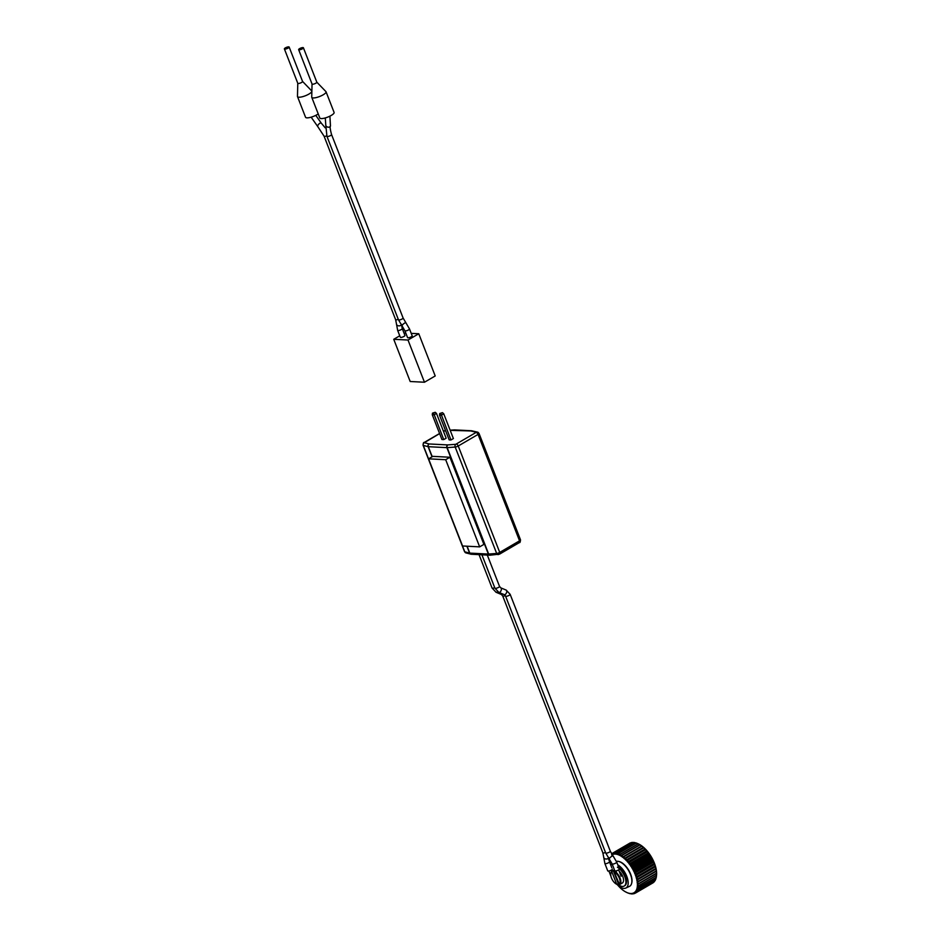 <?xml version="1.0" encoding="UTF-8"?>
<svg xmlns="http://www.w3.org/2000/svg" width="941" height="941" viewBox="0 0 941 941"><rect width="100%" height="100%" fill="white"/><g stroke="black" fill="none" stroke-linecap="round" stroke-linejoin="round"><path stroke-width="1.41" d="M288.193 48.05A2.564 0.682 158.7 0 1 285.805 48.991A2.564 0.682 158.7 0 1 284.382 48.908A2.564 0.682 158.7 0 1 285.335 47.909A2.564 0.682 158.7 0 1 287.734 46.968A2.564 0.682 158.7 0 1 289.158 47.05A2.564 0.682 158.7 0 1 288.193 48.05M297.779 83.278L297.474 96.405A7.669 2.047 158.7 0 0 297.509 96.629A7.669 2.047 158.7 0 0 301.755 96.888A7.669 2.047 158.7 0 0 308.93 94.065A7.669 2.047 158.7 0 0 311.8 91.065A7.669 2.047 158.7 0 0 311.671 90.865L302.555 81.42A2.564 0.682 158.7 0 1 302.567 81.455A2.564 0.682 158.7 0 1 301.614 82.455A2.564 0.682 158.7 0 1 299.214 83.396A2.564 0.682 158.7 0 1 297.791 83.314A2.564 0.682 158.7 0 1 297.779 83.231M318.223 113.908A7.669 2.047 158.7 0 1 316.976 114.708A7.669 2.047 158.7 0 1 309.812 117.519A7.669 2.047 158.7 0 1 305.554 117.272L297.509 96.629M404.018 336.408A2.482 0.659 -21.3 0 0 404.936 335.443L402.254 328.562A2.482 0.659 158.7 0 1 401.337 329.526A2.482 0.659 158.7 0 1 399.019 330.444A2.482 0.659 158.7 0 1 397.643 330.362L400.325 337.243A2.482 0.659 -21.3 0 0 401.701 337.325A2.482 0.659 -21.3 0 0 404.018 336.408M323.186 94.794A7.657 2.047 158.7 0 1 316.023 97.617A7.657 2.047 158.7 0 1 311.777 97.358A7.657 2.047 158.7 0 1 311.73 97.135L312.047 84.008A2.552 0.682 158.7 0 0 312.059 84.043A2.552 0.682 158.7 0 0 313.482 84.125A2.552 0.682 158.7 0 0 315.87 83.184A2.552 0.682 158.7 0 0 316.823 82.185L325.927 91.606A7.657 2.047 158.7 0 1 326.045 91.795A7.657 2.047 158.7 0 1 323.186 94.794M326.045 91.795L334.102 112.438A7.657 2.047 158.7 0 1 331.232 115.437A7.657 2.047 158.7 0 1 324.069 118.248A7.657 2.047 158.7 0 1 319.822 118.001L311.777 97.358M302.449 48.779A2.552 0.682 158.7 0 1 300.061 49.72A2.552 0.682 158.7 0 1 298.65 49.638A2.552 0.682 158.7 0 1 299.603 48.638A2.552 0.682 158.7 0 1 301.99 47.697A2.552 0.682 158.7 0 1 303.414 47.779A2.552 0.682 158.7 0 1 302.449 48.779M407.571 337.607A2.482 0.659 -21.3 0 0 408.947 337.69A2.482 0.659 -21.3 0 0 411.264 336.784A2.482 0.659 -21.3 0 0 412.182 335.808L409.5 328.938A2.482 0.659 158.7 0 1 408.582 329.903A2.482 0.659 158.7 0 1 406.265 330.809A2.482 0.659 158.7 0 1 404.889 330.738L407.571 337.607M399.76 335.796L393.738 339.301L408.006 340.03L418.769 333.749L411.229 333.361M405.806 333.09L404.089 333.255M393.738 339.301L410.194 381.505L424.462 382.234L435.213 375.953L418.769 333.749M408.006 340.03L424.462 382.234M316.776 82.114A2.552 0.682 158.7 0 1 316.823 82.185L303.414 47.779M444.328 439.259L445.505 438.577M451.574 439.623L452.75 438.941M613.109 855.969A2.47 0.67 140.5 0 0 611.803 856.286A2.47 0.67 140.5 0 0 609.897 857.863A2.47 0.67 140.5 0 0 609.309 859.109L605.698 852.969A2.47 0.659 -21.3 0 0 606.145 853.158A2.47 0.659 -21.3 0 0 609.38 852.146A2.47 0.659 -21.3 0 0 610.297 851.182L616.708 862.109A2.47 0.659 158.7 0 1 615.79 863.073A2.47 0.659 158.7 0 1 613.485 863.979A2.47 0.659 158.7 0 1 612.12 863.897L614.802 870.778A2.47 0.659 -21.3 0 0 616.167 870.86A2.47 0.659 -21.3 0 0 618.472 869.955A2.47 0.659 -21.3 0 0 619.39 868.99M612.32 869.084A2.47 0.659 158.7 0 1 611.403 870.049A2.47 0.659 158.7 0 1 609.098 870.954A2.47 0.659 158.7 0 1 607.733 870.872L604.875 863.532A2.47 0.659 158.7 0 0 606.239 863.615A2.47 0.659 158.7 0 0 608.545 862.709A2.47 0.659 158.7 0 0 609.462 861.744L611.791 867.72M449.61 439.918L450.539 439.965M442.364 439.541L443.293 439.588M449.916 457.244L432.801 456.361L428.578 458.832L462.549 545.98L479.663 546.862L483.897 544.392L449.916 457.244L445.693 459.714L428.578 458.832M479.663 546.862L445.693 459.714M453.397 438.565L443.74 413.805L441.317 415.216L439.518 415.122L439.718 413.522L442.47 412.652L439.718 413.522M450.974 439.988L440.894 413.581M449.175 439.894L439.518 415.122M441.929 439.518L432.272 414.746L432.472 413.146L435.224 412.287L432.472 413.146M446.152 438.2L436.495 413.428L434.072 414.84L432.272 414.746M443.729 439.612L433.648 413.205M435.224 412.287L436.495 413.428M442.47 412.652L443.74 413.805M617.414 867.237A11.233 5.528 59.7 0 1 624.789 876.683A11.233 5.528 59.7 0 1 624.177 886.057A11.233 5.528 59.7 0 1 617.825 884.175M624.459 885.869A11.233 5.528 -120.3 0 0 624.753 885.728A11.233 5.528 -120.3 0 0 625.365 876.342A11.233 5.528 -120.3 0 0 618.778 867.414M616.908 884.34A13.797 6.775 -120.3 0 0 625.765 888.081L629.411 886.398A14.174 6.963 -120.3 0 0 630.458 874.412A14.174 6.963 -120.3 0 0 616.402 861.368M625.765 888.081A13.797 6.775 -120.3 0 0 626.788 876.412A13.797 6.775 -120.3 0 0 617.778 864.85M610.78 873.801A7.657 3.764 59.7 0 1 610.803 873.542A7.657 3.764 59.7 0 1 611.956 871.307A7.657 3.764 59.7 0 1 612.097 871.237L613.25 870.566L618.425 883.822L616.696 884.246L611.897 871.942A7.152 3.517 -120.3 0 0 610.756 874.06A7.152 3.517 -120.3 0 0 611.45 877.953A7.152 3.517 -120.3 0 0 616.696 884.246L617.272 884.505A7.657 3.764 59.7 0 1 617.178 884.458A7.657 3.764 59.7 0 1 617.12 884.434M618.86 861.486A13.797 6.775 59.7 0 1 630.635 874.177A13.797 6.775 59.7 0 1 631.634 883.352M654.136 863.473L653.995 862.168A21.961 10.798 59.7 0 1 654.407 863.191A21.961 10.798 59.7 0 1 654.76 864.144L654.254 863.779A22.984 11.292 -120.3 0 0 654.207 863.662A22.984 11.292 -120.3 0 0 654.136 863.473L636.469 873.801A22.984 11.292 59.7 0 1 636.587 874.107L635.551 875.353A21.961 10.798 -120.3 0 0 634.787 873.389L636.469 873.801M612.32 853.44L611.615 853.852M630.564 842.995L630.188 842.936A22.984 11.292 -120.3 0 0 630.035 843.018L612.368 853.334A22.984 11.292 59.7 0 1 612.52 853.264L612.673 854.416A21.961 10.798 -120.3 0 0 612.132 854.663M630.188 842.936L612.52 853.264M633.211 842.877L631.529 842.489A22.984 11.292 -120.3 0 0 631.352 842.536L613.685 852.852A22.984 11.292 59.7 0 1 613.861 852.817L614.003 854.099A21.961 10.798 -120.3 0 0 612.909 854.334L613.685 852.852M631.529 842.489L613.861 852.817M634.681 842.854L633.011 842.36A22.984 11.292 -120.3 0 0 632.834 842.36L615.155 852.675A22.984 11.292 59.7 0 1 615.343 852.675L615.473 854.063A21.961 10.798 -120.3 0 0 614.273 854.063L615.155 852.675M633.011 842.36L615.343 852.675M636.257 843.124L634.634 842.536A22.984 11.292 -120.3 0 0 634.434 842.489L616.755 852.817A22.984 11.292 59.7 0 1 616.955 852.852L617.049 854.334A21.961 10.798 -120.3 0 0 615.755 854.099L616.755 852.817M634.634 842.536L616.955 852.852M620.248 854.016A22.984 11.292 59.7 0 1 620.472 854.122L620.448 855.757A21.961 10.798 -120.3 0 0 619.037 855.04L638.245 843.83A21.961 10.798 59.7 0 1 639.657 844.536L638.139 843.806A22.984 11.292 -120.3 0 0 637.927 843.701L636.351 843.018A22.984 11.292 -120.3 0 0 636.14 842.948L618.46 853.264A22.984 11.292 59.7 0 1 618.684 853.334L618.719 854.91A21.961 10.798 -120.3 0 0 617.355 854.428L618.46 853.264M636.351 843.018L618.684 853.334M638.139 843.806L620.472 854.122M639.657 844.536L639.986 844.724A21.961 10.798 59.7 0 1 641.433 845.665L639.986 844.889A22.984 11.292 -120.3 0 0 639.762 844.736L622.095 855.063A22.984 11.292 59.7 0 1 622.319 855.204L622.224 856.875A21.961 10.798 -120.3 0 0 620.778 855.945L622.095 855.063M639.986 844.889L622.319 855.204M641.621 846.065L641.762 845.9A21.961 10.798 59.7 0 1 643.209 847.041L641.844 846.241A22.984 11.292 -120.3 0 0 641.621 846.065L623.954 856.381A22.984 11.292 59.7 0 1 624.177 856.557L624.001 858.263A21.961 10.798 -120.3 0 0 622.554 857.122L623.954 856.381M641.844 846.241L624.177 856.557M643.479 847.641L643.55 847.323A21.961 10.798 59.7 0 1 644.973 848.653L643.703 847.853A22.984 11.292 -120.3 0 0 643.479 847.641L625.812 857.957A22.984 11.292 59.7 0 1 626.036 858.168L625.765 859.874A21.961 10.798 -120.3 0 0 624.342 858.545L625.812 857.957M643.703 847.853L626.036 858.168M645.314 849.452L645.303 848.982A21.961 10.798 59.7 0 1 646.702 850.476L645.526 849.688A22.984 11.292 -120.3 0 0 645.314 849.452L627.635 859.768A22.984 11.292 59.7 0 1 627.859 860.003L627.494 861.697A21.961 10.798 -120.3 0 0 626.094 860.203L627.635 859.768M645.526 849.688L627.859 860.003M647.079 851.464L647.02 850.84A21.961 10.798 59.7 0 1 648.349 852.487L647.29 851.723A22.984 11.292 -120.3 0 0 647.079 851.464L629.4 861.791A22.984 11.292 59.7 0 1 629.611 862.05L629.141 863.709A21.961 10.798 -120.3 0 0 627.812 862.062L629.4 861.791M647.29 851.723L629.611 862.05M648.761 853.663L648.655 852.887A21.961 10.798 59.7 0 1 649.913 854.651L648.949 853.934A22.984 11.292 -120.3 0 0 648.761 853.663L631.082 863.979A22.984 11.292 59.7 0 1 631.282 864.25L630.705 865.873A21.961 10.798 -120.3 0 0 629.447 864.097L631.082 863.979M648.949 853.934L631.282 864.25M650.325 855.992L650.196 855.075A21.961 10.798 59.7 0 1 651.348 856.933L650.502 856.275A22.984 11.292 -120.3 0 0 650.325 855.992L632.658 866.308A22.984 11.292 59.7 0 1 632.834 866.602L632.14 868.143A21.961 10.798 -120.3 0 0 630.988 866.285L632.658 866.308M650.502 856.275L632.834 866.602M651.76 858.427L651.607 857.369A21.961 10.798 59.7 0 1 652.654 859.298L651.925 858.733A22.984 11.292 -120.3 0 0 651.76 858.427L634.093 868.755A22.984 11.292 59.7 0 1 634.246 869.049L633.446 870.519A21.961 10.798 -120.3 0 0 632.399 868.59L634.093 868.755M651.925 858.733L634.246 869.049M653.03 860.933L652.878 859.745A21.961 10.798 59.7 0 1 653.795 861.709L653.183 861.238A22.984 11.292 -120.3 0 0 653.03 860.933L635.363 871.26A22.984 11.292 59.7 0 1 635.504 871.566L634.587 872.93A21.961 10.798 -120.3 0 0 633.669 870.966L635.363 871.26M653.183 861.238L635.504 871.566M654.254 863.779L636.587 874.107M655.042 866.002L654.924 864.591A21.961 10.798 59.7 0 1 655.536 866.543L655.136 866.308A22.984 11.292 -120.3 0 0 655.042 866.002L637.375 876.33A22.984 11.292 59.7 0 1 637.469 876.636L636.328 877.765A21.961 10.798 -120.3 0 0 635.716 875.812L637.375 876.33M655.136 866.308L637.469 876.636M655.736 868.496L655.665 866.99A21.961 10.798 59.7 0 1 656.112 868.884L655.806 868.79A22.984 11.292 -120.3 0 0 655.736 868.496L638.069 878.812A22.984 11.292 59.7 0 1 638.139 879.117L636.904 880.106A21.961 10.798 -120.3 0 0 636.457 878.212L638.069 878.812M655.806 868.79L638.139 879.117M656.218 870.895L656.195 869.319A21.961 10.798 59.7 0 1 656.477 871.131L656.265 871.178A22.984 11.292 -120.3 0 0 656.218 870.895L638.551 881.223A22.984 11.292 59.7 0 1 638.598 881.505L637.269 882.352A21.961 10.798 -120.3 0 0 636.986 880.529L638.551 881.223M656.265 871.178L638.598 881.505M656.477 873.177L656.512 871.542A21.961 10.798 59.7 0 1 656.618 873.248L656.489 873.448A22.984 11.292 -120.3 0 0 656.477 873.177L638.81 883.505A22.984 11.292 59.7 0 1 638.821 883.775L637.41 884.469A21.961 10.798 -120.3 0 0 637.304 882.764L638.81 883.505M656.489 873.448L638.821 883.775M656.5 875.318L656.618 873.636A21.961 10.798 59.7 0 1 656.547 875.142A21.961 10.798 59.7 0 1 656.536 875.212L656.489 875.553A22.984 11.292 -120.3 0 0 656.5 875.318L638.833 885.634A22.984 11.292 59.7 0 1 638.821 885.881L637.328 886.422A21.961 10.798 -120.3 0 0 637.41 884.846L638.833 885.634M656.536 875.212L638.821 885.881M638.598 887.798L656.265 877.482A22.984 11.292 -120.3 0 0 656.3 877.259L638.633 887.575A22.984 11.292 59.7 0 1 638.598 887.798L637.033 888.186A21.961 10.798 -120.3 0 0 637.292 886.775L638.633 887.575M638.139 889.504L655.806 879.176A22.984 11.292 -120.3 0 0 655.877 878.988L638.21 889.304A22.984 11.292 59.7 0 1 638.139 889.504L636.528 889.739A21.961 10.798 -120.3 0 0 636.963 888.504L638.21 889.304M637.469 890.951L655.136 880.635A22.984 11.292 -120.3 0 0 655.23 880.47L637.563 890.786A22.984 11.292 59.7 0 1 637.469 890.951L635.822 891.045A21.961 10.798 -120.3 0 0 636.41 889.998L637.563 890.786M636.587 892.139L654.254 881.823A22.984 11.292 -120.3 0 0 654.371 881.693L636.704 892.009A22.984 11.292 59.7 0 1 636.587 892.139L634.904 892.08A21.961 10.798 -120.3 0 0 635.657 891.256L636.704 892.009M635.504 893.044L653.183 882.729A22.984 11.292 -120.3 0 0 653.325 882.634L635.645 892.95A22.984 11.292 59.7 0 1 635.504 893.044L633.822 892.844A21.961 10.798 -120.3 0 0 634.716 892.244L635.645 892.95M635.375 893.033L634.41 893.597A22.984 11.292 59.7 0 1 634.258 893.644L632.564 893.327A21.961 10.798 -120.3 0 0 633.599 892.962L634.41 893.597M633.681 893.538L633.022 893.926A22.984 11.292 59.7 0 1 632.834 893.95L631.164 893.503A21.961 10.798 -120.3 0 0 632.317 893.385L633.022 893.926M631.905 893.703L631.482 893.95A22.984 11.292 59.7 0 1 631.282 893.926L629.635 893.385A21.961 10.798 -120.3 0 0 630.882 893.503L631.482 893.95M630.047 893.527L629.823 893.656A22.984 11.292 59.7 0 1 629.611 893.609L628.012 892.974A21.961 10.798 -120.3 0 0 629.341 893.338L629.823 893.656M628.141 893.021L628.07 893.068A22.984 11.292 59.7 0 1 627.859 892.974L626.824 892.503A21.961 10.798 -120.3 0 0 627.694 892.868L628.07 893.068M608.721 859.862L608.956 858.157M609.003 858.733A21.961 10.798 -120.3 0 0 608.792 859.509M611.697 854.899L612.368 853.334M627.859 892.974L626.306 892.268A21.961 10.798 -120.3 0 0 626.824 892.503M617.908 885.316A21.961 10.798 -120.3 0 0 618.931 886.469L619.249 886.822A21.961 10.798 -120.3 0 0 620.672 888.233L621.001 888.539A21.961 10.798 -120.3 0 0 622.436 889.774L622.777 890.033A21.961 10.798 -120.3 0 0 624.224 891.068L624.553 891.28A21.961 10.798 -120.3 0 0 625.988 892.103L626.259 892.162M656.3 877.259L656.5 875.553M655.877 878.988L656.171 877.283M655.23 880.47L655.618 878.776M654.371 881.693L654.865 880.035M656.324 871.237L637.116 882.458M655.995 869.025L636.786 880.247M655.442 866.72L636.234 877.929M654.701 864.344L635.493 875.565M653.76 861.944L634.552 873.166M652.642 859.556L633.434 870.778M651.372 857.216L632.164 868.425M649.96 854.946L630.752 866.167M648.431 852.805L629.223 864.014M646.808 850.805L627.6 862.015M645.103 848.982L625.894 860.192M643.362 847.359L624.154 858.58M641.609 845.971L622.401 857.192M619.131 871.154A7.657 3.764 59.7 0 1 623.213 877.847A7.657 3.764 59.7 0 1 622.377 882.976L619.684 884.54A7.657 3.764 59.7 0 1 619.554 884.622L614.179 872.06A7.152 3.517 -120.3 0 1 619.437 878.353A7.152 3.517 -120.3 0 1 618.978 884.364M619.684 884.54A7.657 3.764 59.7 0 0 620.048 878A7.657 3.764 59.7 0 0 614.379 871.354L615.073 870.954M620.707 883.94L619.825 884.458M614.379 871.354L614.179 872.06M611.897 871.942L612.097 871.237M611.862 864.285L612.179 864.061A13.797 6.775 -120.3 0 0 611.862 864.285A13.797 6.775 -120.3 0 0 610.874 865.367M401.231 324.845A2.482 1.741 -176.2 0 1 400.56 325.48A2.482 1.741 -176.2 0 1 397.867 325.645A2.482 1.741 -176.2 0 1 396.467 323.939L397.643 330.362M402.078 325.939L398.466 319.799A2.482 0.659 -21.3 0 0 399.843 319.881A2.482 0.659 -21.3 0 0 402.16 318.964A2.482 0.659 -21.3 0 0 403.089 317.999L405.9 322.787A2.482 0.682 140.5 0 0 404.595 323.116A2.482 0.682 140.5 0 0 402.666 324.692A2.482 0.682 140.5 0 0 402.078 325.939L404.889 330.738M398.278 319.317A2.482 0.659 -21.3 0 1 395.62 319.646L324.08 136.186L317.835 126.694A2.482 1.082 -46.3 0 1 317.682 125.988A2.482 1.082 -46.3 0 1 319.281 123.671A2.482 1.082 -46.3 0 1 321.257 123.106L315.776 115.367M324.08 136.186A2.482 0.659 -21.3 0 0 324.527 136.374A2.482 0.659 -21.3 0 0 326.762 135.845M398.466 319.799L326.939 136.327L325.751 124.588A2.482 1.976 17.5 0 0 330.467 126.082L329.915 116.155M326.939 136.327A2.482 0.659 -21.3 0 0 327.386 136.516A2.482 0.659 -21.3 0 0 330.632 135.504A2.482 0.659 -21.3 0 0 331.55 134.528L331.55 134.528C330.138 129.246 329.785 126.423 330.467 126.082M608.451 857.992A2.47 1.741 -176.2 0 1 607.78 858.639A2.47 1.741 -176.2 0 1 605.087 858.815A2.47 1.741 -176.2 0 1 603.699 857.122L604.875 863.532M495.778 592.077A2.47 1.317 -67.4 0 0 496.048 592.265A2.47 1.317 -67.4 0 0 496.295 592.312A2.47 1.317 -67.4 0 0 497.518 591.63M501.212 594.359A2.47 1.317 -67.4 0 0 501.424 594.5L496.048 592.265L492.072 588.031A2.47 0.659 -21.3 0 0 492.508 588.219A2.47 0.659 -21.3 0 0 494.731 587.702M498.636 592.218A2.47 1.317 -67.4 0 0 498.895 592.407A2.47 1.317 -67.4 0 0 499.142 592.465A2.47 1.317 -67.4 0 0 501.153 590.419A2.47 1.317 -67.4 0 0 500.788 587.854L499.518 586.396L487.309 555.072M504.07 594.512A2.47 1.317 -67.4 0 0 504.282 594.641L498.895 592.407L494.919 588.184A2.47 0.659 -21.3 0 0 495.366 588.372A2.47 0.659 -21.3 0 0 498.06 587.643A2.47 0.659 -21.3 0 0 499.518 586.396M605.51 852.487A2.47 0.659 -21.3 0 1 603.287 853.005A2.47 0.659 -21.3 0 1 602.852 852.817L502.706 595.959A2.47 0.659 -21.3 0 0 503.153 596.147A2.47 0.659 -21.3 0 0 505.329 595.641M502.706 595.959L501.424 594.5A2.47 1.317 -67.4 0 0 501.671 594.559A2.47 1.317 -67.4 0 0 502.765 594.018M605.698 852.969L505.552 596.112A2.47 0.659 -21.3 0 0 505.999 596.3A2.47 0.659 -21.3 0 0 508.693 595.571A2.47 0.659 -21.3 0 0 510.151 594.324L506.176 590.089A2.47 1.317 -67.4 0 0 505.929 590.042M505.552 596.112L504.282 594.641A2.47 1.317 -67.4 0 0 504.529 594.7A2.47 1.317 -67.4 0 0 506.529 592.665A2.47 1.317 -67.4 0 0 506.176 590.089L500.788 587.854M439.623 433.589L424.285 442.693L429.143 443.964L447.704 444.917L455.773 444.305L476.346 432.284L470.723 430.966L450.186 430.331M445.564 430.625L443.47 431.343M467.124 546.215L469.806 553.108L488.367 554.061L446.881 447.645L428.32 446.693L432.225 456.703M456.385 444.105A2.047 1 -120.3 0 1 458.232 445.999L499.73 552.402L519.55 540.828L478.063 434.413L458.232 445.999A2.552 0.682 158.7 0 1 455.185 447.034L447.175 447.645L488.661 554.049L496.672 553.449L455.185 447.034A2.047 1.482 85.7 0 1 455.773 444.305M432.048 456.808L428.096 446.669L423.285 445.399L464.772 551.814L469.583 553.073L466.901 546.203M498.683 554.39A2.047 1.482 85.7 0 1 496.672 553.449A2.552 0.682 -21.3 0 0 499.73 552.402A2.047 1 59.7 0 1 499.612 554.108A2.047 1 59.7 0 1 499.295 554.178M447.763 444.917A2.047 1.482 85.7 0 0 447.175 447.645A2.552 0.682 158.7 0 1 446.881 447.645A2.047 1.694 92.9 0 1 447.704 444.917M488.367 554.061A2.552 0.682 -21.3 0 0 488.661 554.049A2.047 1.482 85.7 0 0 490.12 555.202L489.802 555.202A2.047 1.694 -87.1 0 1 488.367 554.061M429.143 443.964A2.047 1.694 92.9 0 0 428.32 446.693A2.552 0.682 158.7 0 1 428.096 446.669A2.047 1.847 104.7 0 1 429.096 443.952M471.041 554.225A2.047 1.847 -75.3 0 1 469.583 553.073A2.552 0.682 -21.3 0 0 469.806 553.108A2.047 1.694 -87.1 0 0 471.241 554.249L489.802 555.202A2.047 1.694 -87.1 0 0 489.99 555.202M424.285 442.693A2.047 1.847 104.7 0 0 423.285 445.399A2.552 0.682 158.7 0 1 423.05 445.246L464.536 551.649A2.552 0.682 -21.3 0 0 464.772 551.814A2.047 1.847 -75.3 0 0 465.971 552.92L464.536 551.649M471.676 430.778A2.047 1.694 92.9 0 0 471.5 430.755L477.534 432.131A2.047 1.835 103.2 0 1 478.769 433.248A2.552 0.682 158.7 0 1 479.016 433.413A2.552 0.682 158.7 0 1 478.063 434.413A2.047 1 -120.3 0 0 476.205 432.519M490.12 555.202L499.612 554.108L519.444 542.534A2.047 1 59.7 0 0 519.55 540.828A2.552 0.682 -21.3 0 0 520.502 539.828L479.016 433.413L477.534 432.131A2.047 1.835 103.2 0 0 476.346 432.284M444.258 430.884A2.047 1 -120.3 0 0 443.94 430.954L445.458 430.472A2.047 1.506 86.3 0 0 444.87 430.672M424.426 442.458A2.047 1 -120.3 0 0 424.109 442.529L439.588 433.495M454.456 429.896A2.047 1.506 86.3 0 0 453.75 430.096M450.116 430.166L454.621 429.896A2.047 1.694 92.9 0 0 453.797 430.096M454.621 429.896L471.5 430.755A2.047 1.694 92.9 0 0 470.676 430.966M471.9 430.813A2.047 1.835 103.2 0 0 470.723 430.966M520.502 539.828C520.302 541.992 519.95 542.898 519.444 542.534A2.047 1 59.7 0 1 519.126 542.604M405.9 322.787L409.5 328.938M284.382 48.908L297.791 83.314M325.233 127.847L321.257 123.106M298.65 49.638L312.059 84.043M325.751 124.588L325.28 117.943M403.089 317.999L331.55 134.528M317.835 126.694L311.153 117.178M401.407 324.269L402.254 328.562M395.62 319.646L396.467 323.939M289.158 47.05L302.567 81.455M611.556 869.955L612.062 871.248M618.625 869.86L621.119 876.247M492.072 588.031L479.051 554.649M494.919 588.184L481.91 554.802M610.297 851.182L510.151 594.324M616.708 862.109L619.225 868.555M609.309 859.109L612.12 863.897M615.955 870.907L616.79 873.06M608.615 857.439L609.462 861.744M602.852 852.817L603.699 857.122M608.886 870.99L610.909 876.189M424.109 442.529C423.603 442.164 423.25 443.07 423.05 445.246M471.241 554.249L465.971 552.92M611.956 871.307L614.438 869.86"/></g></svg>

